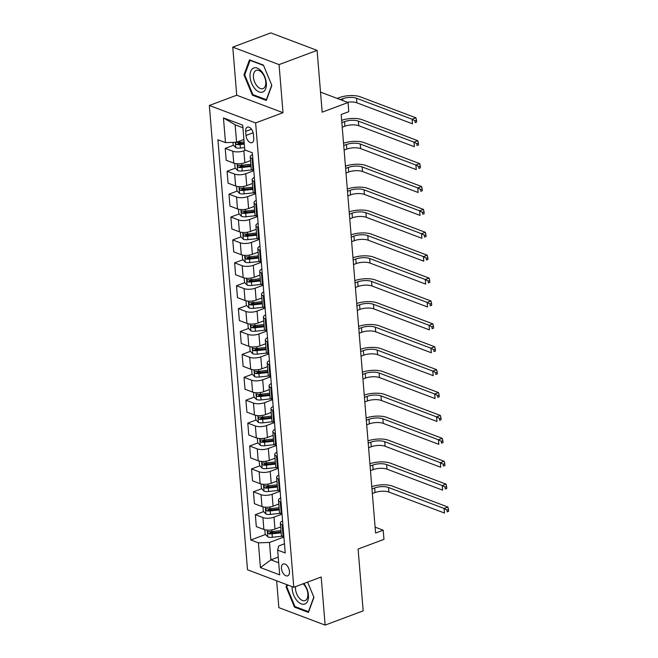 <?xml version="1.0" encoding="UTF-8"?>
<svg xmlns="http://www.w3.org/2000/svg" width="658" height="658" viewBox="0 0 658 658"><rect width="100%" height="100%" fill="white"/><g stroke="black" fill="none" stroke-linecap="round" stroke-linejoin="round"><path stroke-width="0.99" d="M289.471 571.44A6.325 3.594 -110.5 0 0 283.244 564.005A6.325 3.594 -110.5 0 0 281.459 568.413A6.325 3.594 -110.5 0 0 287.678 575.849A6.325 3.594 -110.5 0 0 289.471 571.44M276.648 580.792L278.852 607.63L325.134 625.1L363.175 610.863L358.092 549.043L383.959 539.363L383.203 530.2L375.109 527.148M209.343 105.469L247.515 569.803L293.797 587.273L255.625 122.939L209.343 105.469L236.724 95.221L283.014 112.691L279.058 64.607L232.768 47.137L236.724 95.221M232.768 47.137L270.808 32.9L317.09 50.37L322.173 112.189L348.041 102.508L320.528 92.12M279.058 64.607L317.09 50.37M348.041 102.508L348.789 111.663L341.189 114.517L375.595 533.046L383.203 530.2M245.656 131.427L245.985 135.458A6.128 3.487 -110.5 0 0 252.014 142.654A6.128 3.487 -110.5 0 0 253.741 138.386L253.412 134.355A6.128 3.487 -110.5 0 0 247.383 127.15A6.128 3.487 -110.5 0 0 245.656 131.427L251.496 129.239M242.934 127.775L235.145 124.839L236.576 142.235L225.488 142.621L217.913 139.767L250.821 539.988L265.503 534.493M225.488 142.621L223.449 117.897L242.72 125.168L244.751 149.901L252.318 152.755L285.218 552.975L277.651 550.113L279.683 574.845L260.42 567.574L258.388 542.842L250.821 539.988M283.014 112.691L255.625 122.939M325.134 625.1L321.186 577.017L293.797 587.273M277.651 550.113L278.737 545.951L284.47 543.804M278.227 557.112L270.907 559.859L278.696 562.796M243.896 139.496L236.576 142.235M245.557 150.205L243.871 150.83A7.904 2.895 175.3 0 1 232.776 151.225L225.209 148.371L233.5 145.262M250.558 160.601L244.85 162.74A7.904 2.895 175.3 0 1 233.755 163.126L226.188 160.272L225.209 148.371M252.812 158.784L252.047 158.496A7.904 2.895 175.3 0 1 250.254 156.867L251.233 168.769A7.904 2.895 175.3 0 0 253.026 170.397L253.791 170.693L245.747 173.728A7.904 2.895 175.3 0 1 234.659 174.123L227.092 171.261L235.383 168.16M252.442 183.5L246.725 185.638A7.904 2.895 175.3 0 1 235.638 186.025L228.071 183.171L227.092 171.261M255.674 193.617L247.63 196.627A7.904 2.895 175.3 0 1 236.543 197.013L228.976 194.159L237.267 191.059M254.325 206.39L248.609 208.528A7.904 2.895 175.3 0 1 237.522 208.923L229.955 206.061L228.976 194.159M257.558 216.507L249.514 219.525A7.904 2.895 175.3 0 1 238.426 219.912L230.859 217.058L239.15 213.949M256.209 229.288L250.492 231.427A7.904 2.895 175.3 0 1 239.405 231.813L231.838 228.959L230.859 217.058M258.462 227.471L257.689 227.183A7.904 2.895 175.3 0 1 255.904 225.554L256.883 237.456A7.904 2.895 175.3 0 0 258.668 239.084L259.441 239.38L251.397 242.415A7.904 2.895 175.3 0 1 240.31 242.81L232.743 239.948L241.025 236.847M258.092 252.187L252.376 254.325A7.904 2.895 175.3 0 1 241.289 254.712L233.722 251.858L232.743 239.948M260.346 250.369L259.573 250.081A7.904 2.895 175.3 0 1 257.78 248.444L258.759 260.354A7.904 2.895 175.3 0 0 260.552 261.983L261.325 262.279L253.281 265.314A7.904 2.895 175.3 0 1 242.193 265.7L234.618 262.846L242.909 259.745M259.976 275.077L254.259 277.215A7.904 2.895 175.3 0 1 243.172 277.61L235.597 274.748L234.618 262.846M263.208 285.194L255.164 288.212A7.904 2.895 175.3 0 1 244.069 288.599L236.502 285.745L244.792 282.636M261.859 297.975L256.143 300.114A7.904 2.895 175.3 0 1 245.047 300.5L237.48 297.646L236.502 285.745M265.092 308.092L257.048 311.102A7.904 2.895 175.3 0 1 245.952 311.497L238.385 308.635L246.676 305.534M263.735 320.874L258.026 323.012A7.904 2.895 175.3 0 1 246.931 323.399L239.364 320.545L238.385 308.635M265.988 319.056L265.223 318.768A7.904 2.895 175.3 0 1 263.43 317.131L264.409 329.041A7.904 2.895 175.3 0 0 266.202 330.67L266.967 330.966L258.923 334.001A7.904 2.895 175.3 0 1 247.836 334.387L240.269 331.533L248.559 328.432M265.618 343.764L259.902 345.911A7.904 2.895 175.3 0 1 248.814 346.297L241.247 343.443L240.269 331.533M268.851 353.889L260.807 356.899A7.904 2.895 175.3 0 1 249.719 357.286L242.152 354.432L250.443 351.323M267.502 366.662L261.785 368.801A7.904 2.895 175.3 0 1 250.698 369.196L243.131 366.333L242.152 354.432M270.734 376.779L262.69 379.789A7.904 2.895 175.3 0 1 251.603 380.184L244.036 377.322L252.327 374.221M269.385 389.561L263.669 391.699A7.904 2.895 175.3 0 1 252.582 392.086L245.015 389.232L244.036 377.322M272.618 399.677L264.574 402.688A7.904 2.895 175.3 0 1 253.486 403.074L245.919 400.22L254.21 397.119M271.269 412.459L265.552 414.598A7.904 2.895 175.3 0 1 254.465 414.984L246.898 412.13L245.919 400.22M273.522 410.641L272.749 410.353A7.904 2.895 175.3 0 1 270.956 408.717L271.935 420.626A7.904 2.895 175.3 0 0 273.728 422.255L274.501 422.543L266.457 425.586A7.904 2.895 175.3 0 1 255.37 425.973L247.795 423.119L256.085 420.01M273.152 435.349L267.436 437.488A7.904 2.895 175.3 0 1 256.349 437.883L248.773 435.02L247.795 423.119M276.385 445.466L268.341 448.476A7.904 2.895 175.3 0 1 257.245 448.871L249.678 446.017L257.969 442.908M275.036 458.248L269.319 460.386A7.904 2.895 175.3 0 1 258.224 460.773L250.657 457.919L249.678 446.017M278.268 468.364L270.224 471.375A7.904 2.895 175.3 0 1 259.129 471.77L251.562 468.907L259.852 465.806M276.911 481.146L271.203 483.285A7.904 2.895 175.3 0 1 260.107 483.671L252.54 480.817L251.562 468.907M280.152 491.263L272.099 494.273A7.904 2.895 175.3 0 1 261.012 494.66L253.445 491.806L261.736 488.705M278.795 504.036L273.078 506.175A7.904 2.895 175.3 0 1 261.991 506.57L254.424 503.707L253.445 491.806M281.048 502.227L280.275 501.931A7.904 2.895 175.3 0 1 278.49 500.302L279.469 512.212A7.904 2.895 175.3 0 0 281.254 513.84L282.027 514.128L273.983 517.172A7.904 2.895 175.3 0 1 262.896 517.558L255.329 514.704L263.619 511.595M280.678 526.935L274.962 529.073A7.904 2.895 175.3 0 1 263.874 529.46L256.307 526.606L255.329 514.704M283.911 537.051L269.476 542.455L270.907 559.859L260.42 567.574M250.254 156.867A7.904 2.895 175.3 0 1 252.466 154.597M238.221 143.493L241.733 142.177M270.216 532.725L273.736 531.409M268.341 509.827L271.853 508.511M266.457 486.936L269.969 485.62M264.574 464.038L268.086 462.722M262.69 441.14L266.202 439.824M260.807 418.249L264.327 416.933M258.923 395.351L262.443 394.035M257.039 372.453L260.56 371.137M255.164 349.562L258.676 348.246M253.281 326.664L256.793 325.348M251.397 303.766L254.909 302.45M249.514 280.876L253.026 279.56M247.63 257.977L251.15 256.661M245.747 235.079L249.267 233.763M243.863 212.18L247.383 210.864M241.988 189.29L245.5 187.974M240.104 166.392L243.616 165.076M254.695 181.682L253.922 181.394A7.904 2.895 175.3 0 1 252.137 179.757A7.904 2.895 175.3 0 1 254.35 177.496M255.674 193.584L254.901 193.296A7.904 2.895 175.3 0 1 253.116 191.667L252.137 179.757M256.579 204.58L255.806 204.284A7.904 2.895 175.3 0 1 254.021 202.656A7.904 2.895 175.3 0 1 256.233 200.386M257.558 216.482L256.784 216.194A7.904 2.895 175.3 0 1 255 214.566L254.021 202.656M255.904 225.554A7.904 2.895 175.3 0 1 258.117 223.284M257.78 248.444A7.904 2.895 175.3 0 1 260 246.182M262.229 273.267L261.456 272.971A7.904 2.895 175.3 0 1 259.663 271.343A7.904 2.895 175.3 0 1 261.884 269.073M263.208 285.169L262.435 284.881A7.904 2.895 175.3 0 1 260.642 283.253L259.663 271.343M264.105 296.158L263.34 295.87A7.904 2.895 175.3 0 1 261.547 294.241A7.904 2.895 175.3 0 1 263.768 291.971M265.084 308.067L264.319 307.779A7.904 2.895 175.3 0 1 262.526 306.143L261.547 294.241M263.43 317.131A7.904 2.895 175.3 0 1 265.643 314.869M267.872 341.954L267.099 341.658A7.904 2.895 175.3 0 1 265.314 340.03A7.904 2.895 175.3 0 1 267.526 337.768M268.851 353.856L268.077 353.568A7.904 2.895 175.3 0 1 266.293 351.94L265.314 340.03M269.755 364.853L268.982 364.557A7.904 2.895 175.3 0 1 267.197 362.928A7.904 2.895 175.3 0 1 269.41 360.658M270.734 376.754L269.961 376.466A7.904 2.895 175.3 0 1 268.176 374.83L267.197 362.928M271.639 387.743L270.866 387.455A7.904 2.895 175.3 0 1 269.081 385.827A7.904 2.895 175.3 0 1 271.293 383.556M272.618 399.653L271.844 399.357A7.904 2.895 175.3 0 1 270.06 397.728L269.081 385.827M270.956 408.717A7.904 2.895 175.3 0 1 273.177 406.455M275.406 433.54L274.633 433.244A7.904 2.895 175.3 0 1 272.84 431.615A7.904 2.895 175.3 0 1 275.06 429.345M276.385 445.441L275.612 445.153A7.904 2.895 175.3 0 1 273.818 443.517L272.84 431.615M277.281 456.43L276.516 456.142A7.904 2.895 175.3 0 1 274.723 454.514A7.904 2.895 175.3 0 1 276.944 452.243M278.26 468.34L277.495 468.044A7.904 2.895 175.3 0 1 275.702 466.415L274.723 454.514M279.165 479.328L278.4 479.04A7.904 2.895 175.3 0 1 276.607 477.404A7.904 2.895 175.3 0 1 278.819 475.142M280.144 491.23L279.379 490.942A7.904 2.895 175.3 0 1 277.586 489.313L276.607 477.404M278.49 500.302A7.904 2.895 175.3 0 1 280.703 498.032M282.932 525.117L282.159 524.829A7.904 2.895 175.3 0 1 280.374 523.2A7.904 2.895 175.3 0 1 282.586 520.93M258.388 542.842L269.476 542.455M283.911 537.027L283.137 536.731A7.904 2.895 175.3 0 1 281.353 535.102L280.374 523.2M235.145 124.839L223.449 117.897M243.97 74.88L252.392 95.188L266.334 100.452L271.853 85.408L263.43 65.101L249.489 59.837L243.97 74.88L244.85 74.551M286.863 584.649L286.057 586.837L294.48 607.137L308.421 612.401L313.94 597.357L307.615 582.1M253.404 94.81L252.392 95.188M295.5 606.758L294.48 607.137M286.937 586.508L286.057 586.837M232.981 142.358L233.195 144.941L235.852 147.721A5.231 1.916 -4.7 0 0 240.376 148.058L244.562 147.598M347.35 102.245A9.878 3.619 175.3 0 1 356.883 102.829L412.484 123.811L412.105 119.238L415.914 117.815L360.304 96.825A14.813 5.428 -4.7 0 0 339.512 97.557L337.2 98.42M244.093 141.922L239.907 142.383A5.231 1.916 175.3 0 1 236.51 142.325C235.35 142.786 235.416 143.518 236.691 144.521A5.231 1.916 -4.7 0 0 240.088 144.579L244.274 144.118M244.2 143.173L239.816 143.658A2.665 0.979 175.3 0 1 238.879 143.707L236.691 144.521M236.51 142.325L236.074 142.35M340.334 99.597L342.637 98.733A9.878 3.619 175.3 0 1 356.504 98.248L412.105 119.238L414.992 120.792L415.14 122.627L416.662 122.059L416.514 120.225L414.992 120.792M416.662 122.059L415.14 122.627M416.514 120.225L415.914 117.815M234.717 163.423L235.079 167.839L237.727 170.619A5.231 1.916 -4.7 0 0 242.259 170.957L251.825 169.896A15.109 5.544 -4.7 0 0 251.989 169.879M249.826 160.873L250.575 160.791M250.863 164.27L241.79 165.281A5.231 1.916 175.3 0 1 238.385 165.224C237.234 165.684 237.299 166.416 238.566 167.42A5.231 1.916 -4.7 0 0 241.971 167.477L251.043 166.474M250.969 165.528L241.7 166.556A2.665 0.979 175.3 0 1 240.762 166.597L238.566 167.42M238.385 165.224L237.957 165.248M341.856 122.627L344.521 121.631A9.878 3.619 175.3 0 1 358.388 121.146L413.989 142.128L417.797 140.705L362.188 119.715A14.813 5.428 -4.7 0 0 341.666 120.348M342.226 127.208L344.899 126.204A9.878 3.619 175.3 0 1 358.758 125.719L414.367 146.709L413.989 142.128L416.868 143.691L417.024 145.525L418.546 144.957L418.389 143.123L416.868 143.691M418.546 144.957L417.024 145.525M418.389 143.123L417.797 140.705M236.592 186.321L236.962 190.738L239.611 193.51A5.231 1.916 -4.7 0 0 244.143 193.855L253.708 192.794A15.109 5.544 -4.7 0 0 253.873 192.769M251.71 183.771L252.458 183.689M252.746 187.168L243.674 188.172A5.231 1.916 175.3 0 1 240.269 188.114C239.117 188.575 239.175 189.315 240.45 190.318A5.231 1.916 -4.7 0 0 243.855 190.376L252.927 189.364M252.845 188.427L243.583 189.455A2.665 0.979 175.3 0 1 242.637 189.496L240.45 190.318M240.269 188.114L239.841 188.147M343.731 145.525L346.404 144.521A9.878 3.619 175.3 0 1 360.263 144.036L415.872 165.026L419.681 163.603L364.071 142.613A14.813 5.428 -4.7 0 0 343.55 143.247M344.109 150.106L346.782 149.103A9.878 3.619 175.3 0 1 360.642 148.618L416.251 169.608L415.872 165.026L418.751 166.589L418.907 168.415L420.429 167.848L420.273 166.022L418.751 166.589M420.429 167.848L418.907 168.415M420.273 166.022L419.681 163.603M238.476 209.211L238.846 213.628L241.494 216.408A5.231 1.916 -4.7 0 0 246.026 216.745L255.592 215.684A15.109 5.544 -4.7 0 0 255.756 215.668M253.593 206.67L254.342 206.587M254.63 210.067L245.557 211.07A5.231 1.916 175.3 0 1 242.152 211.012C241.001 211.473 241.058 212.205 242.333 213.208A5.231 1.916 -4.7 0 0 245.738 213.266L254.811 212.263M254.728 211.325L245.459 212.353A2.665 0.979 175.3 0 1 244.521 212.394L242.333 213.208M242.152 211.012L241.725 211.045M345.615 168.423L348.288 167.42A9.878 3.619 175.3 0 1 362.147 166.935L417.756 187.925L421.556 186.502L365.955 165.512A14.813 5.428 -4.7 0 0 345.434 166.145M345.993 172.996L348.666 172.001A9.878 3.619 175.3 0 1 362.525 171.516L418.134 192.498L417.756 187.925L420.635 189.479L420.783 191.314L422.304 190.746L422.156 188.912L420.635 189.479M422.304 190.746L420.783 191.314M422.156 188.912L421.556 186.502M240.359 232.109L240.721 236.526L243.378 239.306A5.231 1.916 -4.7 0 0 247.91 239.644L257.475 238.583A15.109 5.544 -4.7 0 0 257.64 238.566M255.477 229.56L256.225 229.477M256.513 232.957L247.441 233.968A5.231 1.916 175.3 0 1 244.036 233.911C242.884 234.371 242.942 235.103 244.217 236.107A5.231 1.916 -4.7 0 0 247.622 236.164L256.694 235.161M256.612 234.215L247.342 235.243A2.665 0.979 175.3 0 1 246.405 235.284L244.217 236.107M244.036 233.911L243.608 233.935M347.498 191.314L350.171 190.318A9.878 3.619 175.3 0 1 364.03 189.833L419.639 210.815L423.439 209.392L367.838 188.41A14.813 5.428 -4.7 0 0 347.309 189.035M347.876 195.895L350.549 194.9A9.878 3.619 175.3 0 1 364.409 194.406L420.018 215.396L419.639 210.815L422.518 212.378L422.666 214.212L424.188 213.644L424.04 211.81L422.518 212.378M424.188 213.644L422.666 214.212M424.04 211.81L423.439 209.392M263.126 91.873A12.839 7.304 -110.5 0 0 264.763 76.731A12.839 7.304 -110.5 0 0 253.297 68.185A12.839 7.304 -110.5 0 0 251.66 83.327A12.839 7.304 -110.5 0 0 263.126 91.873M263.323 88.476A9.722 5.527 -110.5 0 0 264.672 77.29A9.722 5.527 -110.5 0 0 256.192 70.406A9.722 5.527 -110.5 0 0 255.88 70.546A9.722 5.527 -110.5 0 0 254.531 81.732A9.722 5.527 -110.5 0 0 263.011 88.616A9.722 5.527 -110.5 0 0 263.323 88.476M244.71 74.93L250.056 60.355L263.562 65.455L271.721 85.129L266.375 99.703L252.869 94.604L244.71 74.93M292.136 586.64A12.839 7.304 -110.5 0 0 292.177 588.91A12.839 7.304 -110.5 0 0 301.282 603.888A12.839 7.304 -110.5 0 0 308.438 595.054A12.839 7.304 -110.5 0 0 303.799 583.531M295.59 586.599A9.722 5.527 -110.5 0 0 295.532 589.14A9.722 5.527 -110.5 0 0 305.098 600.565A9.722 5.527 -110.5 0 0 307.845 593.787A9.722 5.527 -110.5 0 0 303.099 583.786M307.599 582.108L313.808 597.077L308.462 611.652L294.957 606.561L286.798 586.887L287.521 584.904M242.243 255.008L242.605 259.425L245.261 262.197A5.231 1.916 -4.7 0 0 249.785 262.542L259.359 261.481A15.109 5.544 -4.7 0 0 259.523 261.456M257.352 252.458L258.109 252.376M258.388 255.855L249.324 256.859A5.231 1.916 175.3 0 1 245.919 256.801C244.768 257.27 244.825 258.002 246.1 259.005A5.231 1.916 -4.7 0 0 249.505 259.063L258.569 258.051M258.495 257.114L249.226 258.142A2.665 0.979 175.3 0 1 248.288 258.183L246.1 259.005M245.919 256.801L245.492 256.834M349.382 214.212L352.055 213.217A9.878 3.619 175.3 0 1 365.914 212.723L421.523 233.713L425.323 232.29L369.722 211.3A14.813 5.428 -4.7 0 0 349.192 211.934M349.76 218.793L352.425 217.79A9.878 3.619 175.3 0 1 366.292 217.304L421.893 238.295L421.523 233.713L424.402 235.276L424.55 237.11L426.071 236.535L425.923 234.709L424.402 235.276M426.071 236.535L424.55 237.11M425.923 234.709L425.323 232.29M244.126 277.898L244.488 282.315L247.145 285.095A5.231 1.916 -4.7 0 0 251.669 285.432L261.242 284.371A15.109 5.544 -4.7 0 0 261.407 284.355M259.236 275.357L259.992 275.274M260.272 278.753L251.208 279.757A5.231 1.916 175.3 0 1 247.803 279.699C246.651 280.16 246.709 280.892 247.984 281.895A5.231 1.916 -4.7 0 0 251.381 281.953L260.453 280.95M260.379 280.012L251.109 281.04A2.665 0.979 175.3 0 1 250.172 281.081L247.984 281.895M247.803 279.699L247.367 279.732M351.265 237.11L353.938 236.107A9.878 3.619 175.3 0 1 367.797 235.622L423.407 256.612L427.207 255.189L371.597 234.199A14.813 5.428 -4.7 0 0 351.076 234.832M351.643 241.683L354.308 240.688A9.878 3.619 175.3 0 1 368.176 240.203L423.777 261.193L423.407 256.612L426.285 258.175L426.433 260L427.955 259.433L427.807 257.599L426.285 258.175M427.955 259.433L426.433 260M427.807 257.599L427.207 255.189M246.01 300.796L246.372 305.213L249.028 307.993A5.231 1.916 -4.7 0 0 253.552 308.331L263.126 307.27A15.109 5.544 -4.7 0 0 263.29 307.253M261.119 298.255L261.868 298.164M262.155 301.652L253.083 302.655A5.231 1.916 175.3 0 1 249.686 302.598C248.527 303.058 248.592 303.79 249.867 304.794A5.231 1.916 -4.7 0 0 253.264 304.851L262.336 303.848M262.262 302.902L252.993 303.93A2.665 0.979 175.3 0 1 252.055 303.971L249.867 304.794M249.686 302.598L249.25 302.622M353.149 260L355.814 259.005A9.878 3.619 175.3 0 1 369.681 258.52L425.282 279.502L429.09 278.079L373.481 257.097A14.813 5.428 -4.7 0 0 352.959 257.722M353.527 264.582L356.192 263.587A9.878 3.619 175.3 0 1 370.059 263.093L425.66 284.083L425.282 279.502L428.169 281.065L428.317 282.899L429.839 282.331L429.69 280.497L428.169 281.065M429.839 282.331L428.317 282.899M429.69 280.497L429.09 278.079M247.893 323.695L248.255 328.112L250.904 330.884A5.231 1.916 -4.7 0 0 255.436 331.229L265.01 330.168A15.109 5.544 -4.7 0 0 265.174 330.151M263.003 321.145L263.751 321.063M264.039 324.542L254.967 325.554A5.231 1.916 175.3 0 1 251.562 325.496C250.41 325.957 250.476 326.689 251.743 327.692A5.231 1.916 -4.7 0 0 255.148 327.75L264.22 326.738M264.146 325.8L254.876 326.829A2.665 0.979 175.3 0 1 253.939 326.87L251.743 327.692M251.562 325.496L251.134 325.521M355.032 282.899L357.697 281.904A9.878 3.619 175.3 0 1 371.564 281.41L427.165 302.4L430.974 300.977L375.364 279.987A14.813 5.428 -4.7 0 0 354.843 280.621M355.402 287.48L358.075 286.477A9.878 3.619 175.3 0 1 371.935 285.991L427.544 306.982L427.165 302.4L430.044 303.963L430.2 305.797L431.722 305.222L431.566 303.396L430.044 303.963M431.722 305.222L430.2 305.797M431.566 303.396L430.974 300.977M249.777 346.585L250.139 351.01L252.787 353.782A5.231 1.916 -4.7 0 0 257.319 354.127L266.885 353.066A15.109 5.544 -4.7 0 0 267.049 353.042M264.886 344.044L265.635 343.961M265.922 347.44L256.85 348.444A5.231 1.916 175.3 0 1 253.445 348.386C252.294 348.847 252.359 349.579 253.626 350.582A5.231 1.916 -4.7 0 0 257.031 350.64L266.103 349.637M266.021 348.699L256.76 349.727A2.665 0.979 175.3 0 1 255.814 349.768L253.626 350.582M253.445 348.386L253.017 348.419M356.916 305.797L359.581 304.794A9.878 3.619 175.3 0 1 373.448 304.309L429.049 325.299L432.857 323.876L377.248 302.886A14.813 5.428 -4.7 0 0 356.726 303.519M357.286 310.379L359.959 309.375A9.878 3.619 175.3 0 1 373.818 308.89L429.427 329.88L429.049 325.299L431.928 326.861L432.084 328.687L433.606 328.12L433.449 326.286L431.928 326.861M433.606 328.12L432.084 328.687M433.449 326.286L432.857 323.876M251.652 369.483L252.022 373.9L254.671 376.68A5.231 1.916 -4.7 0 0 259.203 377.018L268.768 375.957A15.109 5.544 -4.7 0 0 268.933 375.94M266.77 366.942L267.518 366.851M267.806 370.339L258.734 371.342A5.231 1.916 175.3 0 1 255.329 371.285C254.177 371.745 254.235 372.477 255.51 373.481A5.231 1.916 -4.7 0 0 258.915 373.538L267.987 372.535M267.905 371.589L258.643 372.617A2.665 0.979 175.3 0 1 257.697 372.667L255.51 373.481M255.329 371.285L254.901 371.309M358.791 328.696L361.464 327.692A9.878 3.619 175.3 0 1 375.323 327.207L430.932 348.197L434.732 346.766L379.131 325.784A14.813 5.428 -4.7 0 0 358.61 326.409M359.169 333.269L361.842 332.274A9.878 3.619 175.3 0 1 375.702 331.788L431.311 352.77L430.932 348.197L433.811 349.752L433.959 351.586L435.481 351.018L435.333 349.184L433.811 349.752M435.481 351.018L433.959 351.586M435.333 349.184L434.732 346.766M253.536 392.382L253.898 396.799L256.554 399.571A5.231 1.916 -4.7 0 0 261.086 399.916L270.652 398.855A15.109 5.544 -4.7 0 0 270.816 398.838M268.653 389.832L269.402 389.75M269.69 393.229L260.617 394.241A5.231 1.916 175.3 0 1 257.212 394.183C256.061 394.644 256.118 395.376 257.393 396.379A5.231 1.916 -4.7 0 0 260.798 396.437L269.87 395.433M269.788 394.487L260.519 395.516A2.665 0.979 175.3 0 1 259.581 395.557L257.393 396.379M257.212 394.183L256.784 394.208M360.674 351.586L363.348 350.591A9.878 3.619 175.3 0 1 377.207 350.097L432.816 371.087L436.616 369.664L381.015 348.674A14.813 5.428 -4.7 0 0 360.485 349.308M361.053 356.167L363.726 355.164A9.878 3.619 175.3 0 1 377.585 354.678L433.194 375.669L432.816 371.087L435.695 372.65L435.843 374.484L437.364 373.909L437.216 372.083L435.695 372.65M437.364 373.909L435.843 374.484M437.216 372.083L436.616 369.664M255.419 415.272L255.781 419.697L258.438 422.469A5.231 1.916 -4.7 0 0 262.961 422.814L272.535 421.753A15.109 5.544 -4.7 0 0 272.7 421.729M270.528 412.731L271.285 412.648M271.573 416.127L262.501 417.131A5.231 1.916 175.3 0 1 259.096 417.073C257.944 417.534 258.002 418.266 259.277 419.278A5.231 1.916 -4.7 0 0 262.682 419.335L271.746 418.324M271.672 417.386L262.402 418.414A2.665 0.979 175.3 0 1 261.465 418.455L259.277 419.278M259.096 417.073L258.668 417.106M362.558 374.484L365.231 373.481A9.878 3.619 175.3 0 1 379.09 372.996L434.699 393.986L438.499 392.563L382.898 371.573A14.813 5.428 -4.7 0 0 362.369 372.206M362.936 379.066L365.609 378.062A9.878 3.619 175.3 0 1 379.469 377.577L435.07 398.567L434.699 393.986L437.578 395.548L437.726 397.374L439.248 396.807L439.1 394.973L437.578 395.548M439.248 396.807L437.726 397.374M439.1 394.973L438.499 392.563M257.303 438.17L257.665 442.587L260.321 445.367A5.231 1.916 -4.7 0 0 264.845 445.705L274.419 444.644A15.109 5.544 -4.7 0 0 274.583 444.627M272.412 435.629L273.169 435.547M273.448 439.026L264.384 440.029A5.231 1.916 175.3 0 1 260.979 439.972C259.828 440.432 259.885 441.164 261.16 442.168A5.231 1.916 -4.7 0 0 264.565 442.225L273.629 441.222M273.555 440.276L264.286 441.304A2.665 0.979 175.3 0 1 263.348 441.353L261.16 442.168M260.979 439.972L260.543 439.996M364.442 397.383L367.115 396.379A9.878 3.619 175.3 0 1 380.974 395.894L436.583 416.884L440.383 415.461L384.774 394.471A14.813 5.428 -4.7 0 0 364.252 395.096M364.82 401.956L367.485 400.961A9.878 3.619 175.3 0 1 381.352 400.475L436.953 421.457L436.583 416.884L439.462 418.439L439.61 420.273L441.131 419.705L440.983 417.871L439.462 418.439M441.131 419.705L439.61 420.273M440.983 417.871L440.383 415.461M259.186 461.069L259.548 465.486L262.205 468.266A5.231 1.916 -4.7 0 0 266.729 468.603L276.302 467.542A15.109 5.544 -4.7 0 0 276.467 467.525M274.296 458.519L275.044 458.437M275.332 461.916L266.26 462.928A5.231 1.916 175.3 0 1 262.863 462.87C261.703 463.331 261.769 464.063 263.044 465.066A5.231 1.916 -4.7 0 0 266.441 465.124L275.513 464.12M275.439 463.174L266.169 464.203A2.665 0.979 175.3 0 1 265.232 464.244L263.044 465.066M262.863 462.87L262.427 462.895M366.325 420.273L368.99 419.278A9.878 3.619 175.3 0 1 382.857 418.792L438.458 439.774L442.266 438.351L386.657 417.361A14.813 5.428 -4.7 0 0 366.136 417.995M366.703 424.854L369.368 423.851A9.878 3.619 175.3 0 1 383.236 423.365L438.837 444.356L438.458 439.774L441.345 441.337L441.493 443.171L443.015 442.595L442.867 440.77L441.345 441.337M443.015 442.595L441.493 443.171M442.867 440.77L442.266 438.351M261.07 483.967L261.432 488.384L264.08 491.156A5.231 1.916 -4.7 0 0 268.612 491.501L278.186 490.44A15.109 5.544 -4.7 0 0 278.35 490.416M276.179 481.417L276.928 481.335M277.215 484.814L268.143 485.818A5.231 1.916 175.3 0 1 264.746 485.76C263.587 486.221 263.652 486.961 264.919 487.965A5.231 1.916 -4.7 0 0 268.324 488.022L277.396 487.01M277.322 486.073L268.053 487.101A2.665 0.979 175.3 0 1 267.115 487.142L264.919 487.965M264.746 485.76L264.31 485.793M368.209 443.171L370.873 442.168A9.878 3.619 175.3 0 1 384.741 441.683L440.342 462.673L444.15 461.25L388.541 440.26A14.813 5.428 -4.7 0 0 368.019 440.893M368.579 447.753L371.252 446.749A9.878 3.619 175.3 0 1 385.111 446.264L440.72 467.254L440.342 462.673L443.221 464.235L443.377 466.061L444.898 465.494L444.742 463.66L443.221 464.235M444.898 465.494L443.377 466.061M444.742 463.66L444.15 461.25M262.953 506.857L263.315 511.274L265.964 514.054A5.231 1.916 -4.7 0 0 270.496 514.391L280.061 513.33A15.109 5.544 -4.7 0 0 280.226 513.314M278.063 504.316L278.811 504.234M279.099 507.713L270.027 508.716A5.231 1.916 175.3 0 1 266.622 508.659C265.47 509.119 265.536 509.851 266.803 510.855A5.231 1.916 -4.7 0 0 270.208 510.912L279.28 509.909M279.206 508.971L269.936 509.999A2.665 0.979 175.3 0 1 268.999 510.04L266.803 510.855M266.622 508.659L266.194 508.692M370.092 466.07L372.757 465.066A9.878 3.619 175.3 0 1 386.624 464.581L442.225 485.571L446.034 484.148L390.424 463.158A14.813 5.428 -4.7 0 0 369.903 463.791M370.462 470.643L373.135 469.647A9.878 3.619 175.3 0 1 386.994 469.162L442.604 490.144L442.225 485.571L445.104 487.126L445.26 488.96L446.782 488.392L446.626 486.558L445.104 487.126M446.782 488.392L445.26 488.96M446.626 486.558L446.034 484.148M264.829 529.756L265.199 534.173L267.847 536.953A5.231 1.916 -4.7 0 0 272.379 537.29L281.945 536.229A15.109 5.544 -4.7 0 0 282.109 536.212M279.946 527.206L280.695 527.124M280.982 530.603L271.91 531.615A5.231 1.916 175.3 0 1 268.505 531.557C267.354 532.018 267.411 532.75 268.686 533.753A5.231 1.916 -4.7 0 0 272.091 533.811L281.163 532.807M281.081 531.861L271.82 532.89A2.665 0.979 175.3 0 1 270.874 532.931L268.686 533.753M268.505 531.557L268.077 531.582M371.967 488.96L374.641 487.965A9.878 3.619 175.3 0 1 388.5 487.479L444.109 508.461L447.909 507.038L392.308 486.056A14.813 5.428 -4.7 0 0 371.786 486.681M372.346 493.541L375.019 492.546A9.878 3.619 175.3 0 1 388.878 492.052L444.487 513.043L444.109 508.461L446.988 510.024L447.144 511.858L448.657 511.291L448.509 509.457L446.988 510.024M448.657 511.291L447.144 511.858M448.509 509.457L447.909 507.038M244.85 162.74L243.871 150.83M246.725 185.638L245.747 173.728M248.609 208.528L247.63 196.627M250.492 231.427L249.514 219.525M252.376 254.325L251.397 242.415M254.259 277.215L253.281 265.314M256.143 300.114L255.164 288.212M258.026 323.012L257.048 311.102M259.902 345.911L258.923 334.001M261.785 368.801L260.807 356.899M263.669 391.699L262.69 379.789M265.552 414.598L264.574 402.688M267.436 437.488L266.457 425.586M269.319 460.386L268.341 448.476M271.203 483.285L270.224 471.375M273.078 506.175L272.099 494.273M274.962 529.073L273.983 517.172M233.755 163.126L232.776 151.225M253.026 170.397L252.047 158.496M254.901 193.296L253.922 181.394M235.638 186.025L234.659 174.123M256.784 216.194L255.806 204.284M237.522 208.923L236.543 197.013M258.668 239.084L257.689 227.183M239.405 231.813L238.426 219.912M260.552 261.983L259.573 250.081M241.289 254.712L240.31 242.81M262.435 284.881L261.456 272.971M243.172 277.61L242.193 265.7M264.319 307.779L263.34 295.87M245.047 300.5L244.069 288.599M266.202 330.67L265.223 318.768M246.931 323.399L245.952 311.497M268.077 353.568L267.099 341.658M248.814 346.297L247.836 334.387M269.961 376.466L268.982 364.557M250.698 369.196L249.719 357.286M271.844 399.357L270.866 387.455M252.582 392.086L251.603 380.184M273.728 422.255L272.749 410.353M254.465 414.984L253.486 403.074M275.612 445.153L274.633 433.244M256.349 437.883L255.37 425.973M277.495 468.044L276.516 456.142M258.224 460.773L257.245 448.871M279.379 490.942L278.4 479.04M260.107 483.671L259.129 471.77M281.254 513.84L280.275 501.931M261.991 506.57L261.012 494.66M283.137 536.731L282.159 524.829M263.874 529.46L262.896 517.558M253.141 132.776L245.985 135.458M235.342 142.276L235.778 147.647M240.088 144.579L240.376 148.058M239.8 141.026L239.907 142.383M342.637 98.733L342.785 100.526M356.504 98.248L356.883 102.829M237.102 163.768L237.661 170.545M241.971 167.477L242.259 170.957M241.651 163.554L241.79 165.281M344.521 121.631L344.899 126.204M358.388 121.146L358.758 125.719M238.986 186.666L239.545 193.444M243.855 190.376L244.143 193.855M243.534 186.444L243.674 188.172M346.404 144.521L346.782 149.103M360.263 144.036L360.642 148.618M240.869 209.565L241.428 216.334M245.738 213.266L246.026 216.745M245.418 209.343L245.557 211.07M348.288 167.42L348.666 172.001M362.147 166.935L362.525 171.516M242.753 232.455L243.312 239.232M247.622 236.164L247.91 239.644M247.301 232.241L247.441 233.968M350.171 190.318L350.549 194.9M364.03 189.833L364.409 194.406M244.636 255.353L245.195 262.131M249.505 259.063L249.785 262.542M249.176 255.131L249.324 256.859M352.055 213.217L352.425 217.79M365.914 212.723L366.292 217.304M246.52 278.252L247.079 285.029M251.381 281.953L251.669 285.432M251.06 278.03L251.208 279.757M353.938 236.107L354.308 240.688M367.797 235.622L368.176 240.203M248.403 301.142L248.954 307.919M253.264 304.851L253.552 308.331M252.943 300.928L253.083 302.655M355.814 259.005L356.192 263.587M369.681 258.52L370.059 263.093M250.287 324.04L250.838 330.818M255.148 327.75L255.436 331.229M254.827 323.818L254.967 325.554M357.697 281.904L358.075 286.477M371.564 281.41L371.935 285.991M252.162 346.939L252.721 353.716M257.031 350.64L257.319 354.127M256.71 346.717L256.85 348.444M359.581 304.794L359.959 309.375M373.448 304.309L373.818 308.89M254.046 369.837L254.605 376.606M258.915 373.538L259.203 377.018M258.594 369.615L258.734 371.342M361.464 327.692L361.842 332.274M375.323 327.207L375.702 331.788M255.929 392.727L256.488 399.505M260.798 396.437L261.086 399.916M260.478 392.513L260.617 394.241M363.348 350.591L363.726 355.164M377.207 350.097L377.585 354.678M257.813 415.626L258.372 422.403M262.682 419.335L262.961 422.814M262.353 415.404L262.501 417.131M365.231 373.481L365.609 378.062M379.09 372.996L379.469 377.577M259.696 438.524L260.255 445.293M264.565 442.225L264.845 445.705M264.236 438.302L264.384 440.029M367.115 396.379L367.485 400.961M380.974 395.894L381.352 400.475M261.58 461.414L262.131 468.192M266.441 465.124L266.729 468.603M266.12 461.2L266.26 462.928M368.99 419.278L369.368 423.851M382.857 418.792L383.236 423.365M263.463 484.313L264.014 491.09M268.324 488.022L268.612 491.501M268.003 484.091L268.143 485.818M370.873 442.168L371.252 446.749M384.741 441.683L385.111 446.264M265.339 507.211L265.898 513.98M270.208 510.912L270.496 514.391M269.887 506.989L270.027 508.716M372.757 465.066L373.135 469.647M386.624 464.581L386.994 469.162M267.222 530.101L267.781 536.879M272.091 533.811L272.379 537.29M271.77 529.887L271.91 531.615M374.641 487.965L375.019 492.546M388.5 487.479L388.878 492.052"/></g></svg>

